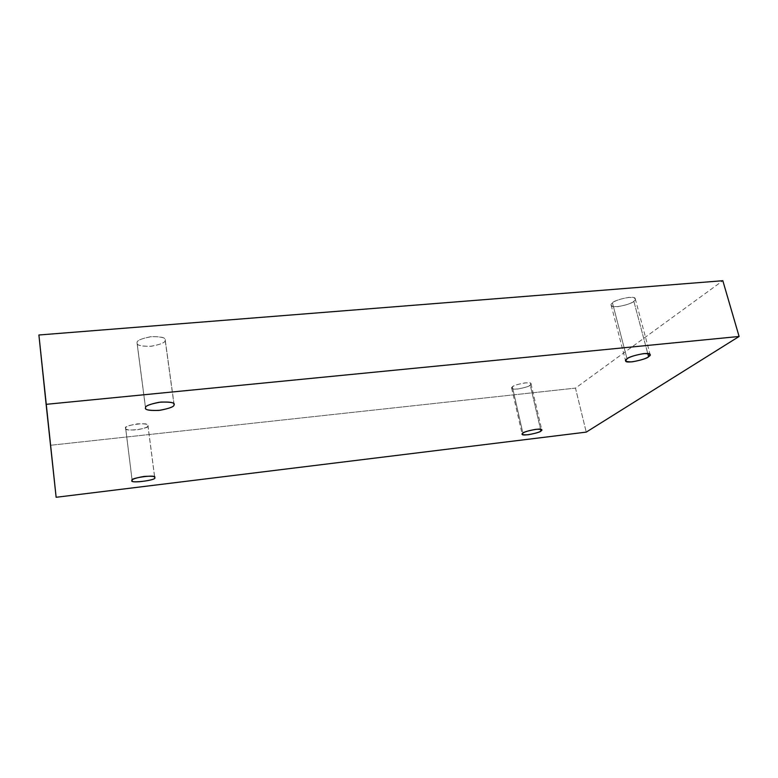 <?xml version="1.0" encoding="UTF-8"?>
<svg xmlns="http://www.w3.org/2000/svg" width="778" height="778" viewBox="0 0 778 778"><rect width="100%" height="100%" fill="white"/><g stroke="black" fill="none" stroke-linecap="round" stroke-linejoin="round"><path stroke-width="0.58" stroke-dasharray="3.89 2.92" d="M165.179 340.356C165.461 342.408 160.92 344.362 151.564 346.229C141.713 346.521 136.879 345.49 137.064 343.137L145.525 407.75L137.064 342.709C136.082 345.053 140.517 346.268 150.368 346.346C160.482 344.576 165.413 342.583 165.179 340.356C166.385 337.992 161.999 336.738 152.011 336.592C141.635 338.42 136.656 340.463 137.064 342.709C136.607 340.686 141.061 338.702 150.436 336.748C160.443 336.407 165.364 337.419 165.199 339.801L173.941 403.918L165.179 340.356M633.817 301.183C633.321 303.76 611.216 309.44 611.168 305.268L612.481 302.973L627.039 358.872L612.481 302.973C609.359 305.2 611.061 306.444 617.586 306.688C626.241 305.151 631.658 303.323 633.817 301.183C637.094 298.937 635.451 297.663 628.906 297.361C620.037 298.937 614.562 300.804 612.481 302.973C612.724 300.444 635.12 294.561 635.247 298.781L633.817 301.183L647.753 353.513L633.817 301.183M530.236 385.032C530.421 386.841 511.185 391.11 511.671 388.144L512.371 386.929L522.913 433.161L512.371 386.929C510.222 388.416 511.973 389.117 517.633 389.019C524.703 387.755 528.904 386.423 530.236 385.032C532.492 383.535 530.771 382.815 525.082 382.883C517.885 384.176 513.645 385.528 512.371 386.929C512.012 385.149 531.442 380.773 530.995 383.758L530.236 385.032L540.535 429.242L530.236 385.032M147.937 425.741C151.175 428.6 122.885 432.198 125.657 428.318L132.153 480.396L125.657 428.114C124.927 429.592 128.477 430.205 136.325 429.933C144.329 428.503 148.199 427.103 147.937 425.741C148.812 424.243 145.282 423.611 137.346 423.854C129.177 425.323 125.277 426.743 125.657 428.114C122.107 425.294 150.679 421.55 147.946 425.469L154.696 477.673L147.937 425.741M38.9 334.997L56.133 497.288L50.716 445.259L575.477 388.105L586.242 432.121L575.477 388.105L722.82 280.712L575.477 388.105L50.716 445.259L38.9 334.997M137.064 343.137L145.515 408.11M611.168 305.268L625.609 360.866M511.671 388.144L522.164 434.212M125.657 428.318L132.143 480.571M147.946 425.469L154.715 477.449M530.995 383.758L541.751 429.884M635.247 298.781L650.136 354.593M165.199 339.801L174.097 404.375"/><path stroke-width="1.17" d="M145.525 407.75L145.515 408.11C145.282 410.113 150.154 410.833 160.132 410.269C169.653 408.392 174.301 406.583 174.068 404.852L173.941 403.918L174.068 404.852C174.253 406.729 169.205 408.586 158.926 410.414C148.948 410.658 144.484 409.773 145.525 407.75C145.155 405.853 150.251 403.957 160.803 402.07C170.927 401.876 175.342 402.81 174.068 404.852L174.097 404.375C174.321 402.352 169.351 401.643 159.208 402.255C149.668 404.21 145.107 406.038 145.525 407.75M627.039 358.872L625.609 360.866C625.483 364.405 647.977 358.882 648.589 356.684L647.753 353.513L648.589 356.684C646.324 358.561 640.79 360.292 632.008 361.867C625.454 361.858 623.791 360.866 627.039 358.872C629.227 356.966 634.819 355.206 643.814 353.582C650.398 353.64 651.983 354.671 648.589 356.684L650.136 354.593C650.194 351.004 627.389 356.713 627.039 358.872M522.913 433.161L522.164 434.212C521.561 436.721 541.05 432.51 540.934 430.983L540.535 429.242L540.934 430.983C539.543 432.198 535.274 433.453 528.116 434.756C522.427 435.019 520.696 434.484 522.913 433.161C524.246 431.936 528.554 430.662 535.847 429.33C541.566 429.096 543.258 429.651 540.934 430.983L541.751 429.884C542.315 427.346 522.612 431.664 522.913 433.161M132.153 480.396L132.143 480.571C129.265 483.926 157.895 479.977 154.696 477.673C157.681 480.24 127.864 483.867 132.153 480.396C131.793 479.248 135.761 477.925 144.047 476.428C152.06 475.961 155.61 476.379 154.696 477.673L154.715 477.449C157.555 474.045 128.623 478.13 132.153 480.396M722.82 280.712L38.9 334.997L46.116 404.336L739.1 336.466L722.82 280.712L739.1 336.466L586.242 432.121L56.133 497.288L38.9 334.997L722.82 280.712M739.1 336.466L46.116 404.336L56.133 497.288L586.242 432.121L739.1 336.466"/></g></svg>
